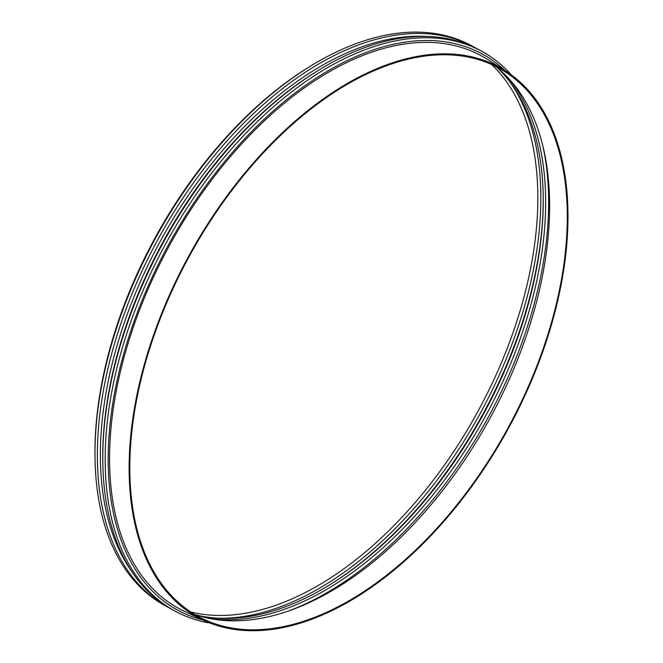 <?xml version="1.0" encoding="UTF-8"?>
<svg xmlns="http://www.w3.org/2000/svg" width="663" height="663" viewBox="0 0 663 663"><rect width="100%" height="100%" fill="white"/><g stroke="black" fill="none" stroke-linecap="round" stroke-linejoin="round"><path stroke-width="0.99" d="M477.062 48.764A319.168 184.77 118.8 0 0 474.368 47.23A319.168 184.77 118.8 0 0 109.329 362.843A319.168 184.77 118.8 0 0 166.919 606.662A319.168 184.77 118.8 0 0 169.653 608.112M474.368 47.23L471.99 45.921A319.168 184.77 118.8 0 0 312.654 64.808A319.168 184.77 118.8 0 0 106.95 361.534A319.168 184.77 118.8 0 0 95.066 460.719A319.168 184.77 118.8 0 0 164.54 605.352L166.919 606.662M426.74 36.44A317.047 183.535 118.8 0 0 112.254 363.44A317.047 183.535 118.8 0 0 132.277 572.244M511.397 74.919A319.168 184.762 118.8 0 0 482.399 51.656L480.02 50.338A319.168 184.77 118.8 0 0 319.533 69.656L318.049 70.56A317.047 183.535 118.8 0 0 114.641 364.749A317.047 183.535 118.8 0 0 102.815 462.202L102.848 463.926A319.168 184.77 118.8 0 0 172.571 609.769L174.957 611.071A319.168 184.762 118.8 0 0 210.138 623.079M319.533 69.656A319.168 184.77 118.8 0 0 114.749 365.827A319.168 184.77 118.8 0 0 102.848 463.926M482.399 51.656A319.168 184.762 118.8 0 0 117.144 367.136A319.168 184.762 118.8 0 0 174.957 611.071M504.982 70.543A317.047 183.535 118.8 0 0 293.253 94.37A317.047 183.535 118.8 0 0 120.061 367.725A317.047 183.535 118.8 0 0 203.011 620.004M505.446 70.842L487.537 59.438A315.033 182.375 118.8 0 0 121.387 367.501A315.033 182.375 118.8 0 0 184.281 611.228L203.508 620.236A313.665 181.579 118.8 0 0 507.684 429.74A313.665 181.579 118.8 0 0 505.446 70.842A313.665 181.579 118.8 0 0 140.879 377.562A313.665 181.579 118.8 0 0 203.508 620.236M141.542 377.446A312.671 181.007 118.8 0 0 203.964 619.35A312.671 181.007 118.8 0 0 507.178 429.458A312.671 181.007 118.8 0 0 504.933 71.703A312.671 181.007 118.8 0 0 141.542 377.446M194.591 614.361A314.03 181.795 118.8 0 0 489.244 419.604A314.03 181.795 118.8 0 0 495.709 66.466M287.452 611.377A318.174 184.19 118.8 0 0 542.964 146.457M208.605 618.272A316.044 182.955 118.8 0 0 484.885 417.209A316.044 182.955 118.8 0 0 506.515 76.195M196.687 615.082A316.044 182.955 118.8 0 0 328.964 585.296A316.044 182.955 118.8 0 0 543.196 195.477A316.044 182.955 118.8 0 0 497.432 67.85M328.226 585.744A318.174 184.19 118.8 0 0 543.179 194.615M217.945 618.206A318.174 184.19 118.8 0 0 479.68 414.35A318.174 184.19 118.8 0 0 511.471 84.118M190.803 611.982A316.044 182.955 118.8 0 0 477.078 412.916A316.044 182.955 118.8 0 0 491.664 64.535M312.654 64.808L311.162 65.712A317.047 183.535 118.8 0 0 106.826 360.457A317.047 183.535 118.8 0 0 95.033 458.978L95.066 460.719"/></g></svg>
